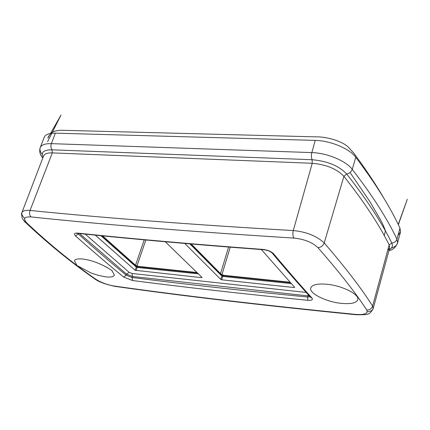 <?xml version="1.0" encoding="UTF-8"?>
<svg xmlns="http://www.w3.org/2000/svg" width="430" height="430" viewBox="0 0 430 430"><rect width="100%" height="100%" fill="white"/><g stroke="black" fill="none" stroke-linecap="round" stroke-linejoin="round"><path stroke-width="0.64" d="M260.413 249.491L261.709 249.932L294.663 287.315L294.265 287.557L221.713 279.801L220.794 279.43L184.782 243.455M165.249 241.751L202.019 277.425L201.724 277.662L135.16 270.287L95.283 235.14M342.189 303.446C327.096 302.247 309.019 293.609 310.723 288.079C312.013 284.552 317.867 283.327 328.273 284.397C343.215 286.133 359.286 294.491 357.819 299.533C356.707 302.86 351.493 304.166 342.189 303.446M81.576 258.898C77.137 258.736 74.782 259.36 74.508 260.768C76.513 264.945 77.631 266.675 77.868 265.966L90.902 272.921L97.906 275.238L105.21 276.78C106.876 277.06 113.192 277.742 114.364 275.055L112.214 271.12C114.052 271.669 98.346 260.505 81.576 258.898M355.83 314.421C364.64 315.007 368.279 313.529 366.742 309.992C355.529 292.739 339.254 271.953 317.915 247.637C312.395 242.375 304.413 239.188 293.959 238.08C192.468 231.754 104.812 224.702 30.987 216.924C24.198 216.623 22.844 218.666 26.923 223.057C49.047 243.917 71.837 262.536 95.293 278.914C100.813 282.445 107.156 284.827 114.326 286.058C183.605 295.845 264.106 305.3 355.83 314.421L356.379 314.765L357.11 314.523M123.63 277.049C108.57 264.735 92.536 251.029 75.54 235.925C73.681 233.941 74.32 232.995 77.459 233.092C132.499 238.86 194.414 244.31 263.208 249.438C267.745 250.034 271.201 251.459 273.577 253.711C287.256 270.137 300.065 284.918 312.013 298.049C313.099 299.753 311.723 300.511 307.896 300.323C243.477 293.916 185.013 287.315 132.51 280.516L123.63 277.049L126.205 275.195L132.128 277.506C184.653 284.219 243.138 290.723 307.595 297.017L310.148 296.781M30.987 216.924C29.493 215.279 29.186 213.119 30.062 210.447L52.299 152.892C47.316 152.757 44.397 153.816 43.543 156.058L21.871 212.7C22.693 210.797 25.418 210.05 30.062 210.447C103.931 217.924 191.667 224.632 293.271 230.566C306.273 231.808 316.593 235.936 324.225 242.939C345.44 267.546 361.565 288.589 372.606 306.069L373.197 308.466C372.751 310.229 370.757 311.358 367.225 311.852M24.736 218.365C22.398 216.075 21.446 214.188 21.876 212.705M397.976 235.468L400.54 231.877L399.959 228.088C390.359 207.249 375.637 183.642 355.782 157.273C349.568 148.64 330.412 140.631 315.195 140.395L55.368 133.166C49.004 133.08 45.258 134.525 44.129 137.493L40.296 147.436M77.733 233.275L78.325 233.963C95.25 249.104 111.209 262.854 126.205 275.195L126.57 274.163L79.496 233.522M132.51 280.516L132.128 277.506L132.483 276.49L126.57 274.163L129.14 272.324L132.096 273.491L306.235 292.443M271.857 252.292L272.276 253.066M272.292 253.082L273.577 253.711M264.197 249.545L263.208 249.438M85.188 234.113L129.14 272.324M317.915 247.637C320.941 247.433 323.048 245.869 324.225 242.939L343.903 176.322C336.776 168.872 326.219 164.529 312.244 163.287L52.299 152.892L51.965 149.812C43.752 149.817 40.785 152.306 43.07 157.289M366.742 309.992C369.66 310.078 371.611 308.772 372.606 306.069L389.166 244.944C379.212 224.777 364.124 201.901 343.903 176.322L346.688 173.994C338.91 165.819 327.375 161.062 312.078 159.729L51.965 149.812L50.96 147.415L51.03 144.528L55.368 133.166M387.64 250.577L389.671 247.863L389.166 244.944L391.773 243.025C381.883 222.74 366.854 199.73 346.688 173.994C349.44 173.451 351.294 171.898 352.251 169.334L355.782 157.273M293.959 238.08C292.83 236.215 292.604 233.71 293.271 230.566L312.244 163.287L312.078 159.729L311.368 156.961L311.422 154.16L315.195 140.395M78.529 233.425L78.325 233.963L75.54 235.925M307.896 300.323L307.595 297.017L307.907 295.888L132.483 276.49L132.096 273.491M42.237 154.488C40.264 151.919 39.571 149.683 40.162 147.78C41.258 144.894 44.973 143.518 51.299 143.647L311.739 152.585C326.891 152.924 346.005 160.868 352.251 169.334C372.326 195.381 387.237 218.671 396.976 239.188L399.959 228.088M389.166 249.722C392.224 248.115 393.09 245.885 391.773 243.025C394.412 242.805 396.148 241.526 396.976 239.188L397.578 242.885C397.051 245.207 394.987 246.922 391.397 248.046M309.38 295.931L307.907 295.888L308.111 294.523M310.256 296.109L310.815 297.458M310.825 297.469L312.013 298.049M78.663 233.216L77.459 233.092M26.923 223.057L25.424 222.38L24.574 219.407M95.293 278.914L94.261 278.554L93.46 277.613M114.326 286.058L115.944 286.283M230.227 247.18L221.912 274.727M290.185 282.236L223.976 275.329L290.293 282.36M221.676 274.716L223.697 275.388M220.547 273.582L228.577 247.051M220.794 279.43L221.853 276.065L189.893 243.891M291.427 283.644L222.772 276.436L221.713 279.801M294.265 287.557L294.416 287.036M290.298 282.365L223.659 275.41L222.772 276.436L221.853 276.065L221.778 275.109L223.24 275.694L290.632 282.741M190.904 243.977L221.778 275.109L191.183 243.998M223.976 275.329L221.434 274.517L191.232 244.003M145.829 240.004L136.944 266.025M196.956 272.512L138.471 266.412L197.074 272.631M136.025 265.675L138.175 266.455M135.552 265.186L144.222 239.854M135.16 270.287L136.278 267.094L100.894 235.699M198.354 273.872L137.175 267.449L136.057 270.642M201.724 277.662L201.853 277.264M197.08 272.636L138.127 266.482L137.175 267.449L136.278 267.094L136.256 266.186L137.67 266.75L197.456 273.002M102.077 235.817L136.256 266.186L102.485 235.86M138.471 266.412L135.966 265.627L102.582 235.871M384.549 199.38C378.529 188.904 370.714 176.832 361.103 163.158L353.471 152.731L347.564 146.41C341.415 141.287 327.751 136.557 314.889 136.831L60.678 130.247C56.991 130.505 54.191 131.171 52.283 132.252C48.321 135.461 47.768 138.53 47.88 138.1L61.012 115.041L47.612 141.653M398.347 224.713L407.296 199.283L398.228 224.471M350.052 172.511L369.972 201.745L380.437 219.746C381.947 222.321 383.619 225.976 385.452 230.722L384.275 235.645M373.213 308.482L389.542 248.341M388.908 250.674C392.859 249.948 395.75 247.352 397.578 242.885L400.54 231.877M42.764 158.1C39.968 154.703 39.103 151.263 40.162 147.78M310.799 297.49C298.807 284.337 285.955 269.535 272.244 253.093M272.26 253.103C270.32 251.319 267.455 250.19 263.665 249.728C194.914 244.595 133.02 239.144 77.991 233.366L76.691 233.442L77.303 233.076M21.876 212.689C21.436 212.522 21.489 214.21 22.054 217.741C23.473 220.327 24.607 221.885 25.461 222.412C47.757 243.401 70.703 262.128 94.299 278.575C98.33 281.725 105.226 284.321 114.993 286.375C184.255 296.173 264.708 305.633 356.352 314.76C364.307 314.835 368.188 314.534 367.994 313.852C369.606 313.814 371.343 312.019 373.197 308.466M221.31 274.356L223.917 275.324M135.81 265.418L138.406 266.406"/></g></svg>
